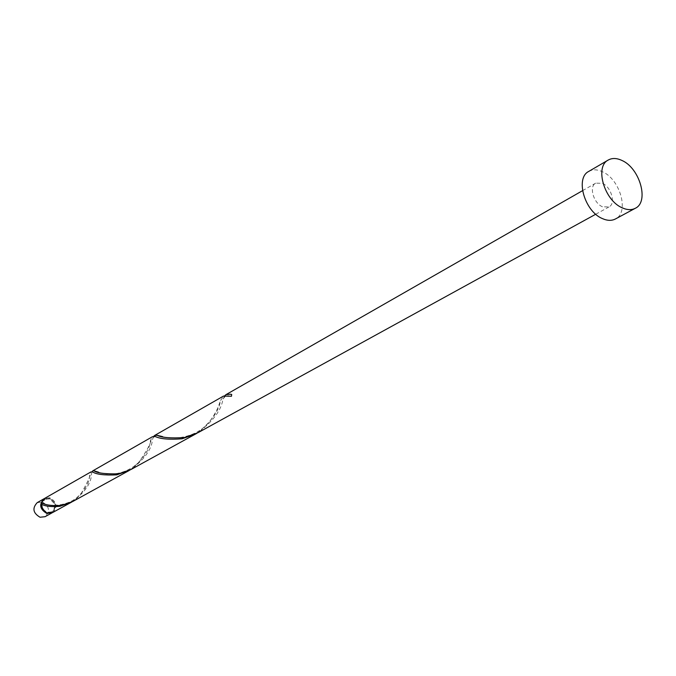 <?xml version="1.0" encoding="UTF-8"?>
<svg xmlns="http://www.w3.org/2000/svg" width="676" height="676" viewBox="0 0 676 676"><rect width="100%" height="100%" fill="white"/><g stroke="black" fill="none" stroke-linecap="round" stroke-linejoin="round"><path stroke-width="0.51" stroke-dasharray="3.38 2.54" d="M37.205 502.648L42.377 502.057C49.416 506.282 50.32 511.157 45.081 516.692M52.272 512.729C57.147 507.076 56.125 502.226 49.196 498.178L44.337 498.575M44.286 511.293L46.974 512.704L51.545 512.214C56.277 507.203 55.457 502.775 49.078 498.939L44.405 499.463L41.718 502.724M41.38 504.178L41.397 506.138M42.089 503.595C41.844 507.887 43.703 510.803 47.666 512.323L52.238 511.833C56.97 506.814 56.15 502.386 49.762 498.55L45.089 499.074L42.089 503.595M588.762 171.408C592.675 169.245 597.212 169.346 602.375 171.721C620.188 179.191 629.542 212.543 615.43 218.973M153.663 436.409L152.523 439.366C151.787 449.084 144.639 459.105 131.068 469.457M602.451 206.771C593.528 203.163 588.762 186.432 595.683 183.154L602.4 183.314C611.315 187.007 616.022 203.704 609.008 206.94L602.451 206.771M224.846 395.595L222.928 399.296C221.289 410.222 212.991 421.351 198.034 432.674M196.877 433.291C211.081 421.976 218.965 411.109 220.511 400.674L223.502 396.068M71.909 501.938C83.714 492.424 89.621 483.492 89.629 475.16L90.897 471.933M52.627 512.543C57.883 506.975 56.97 502.057 49.88 497.781L44.675 498.373M92.037 471.797L91.446 474.13C91.404 482.833 85.184 491.951 72.788 501.474M130.071 469.989C142.966 459.646 149.759 449.836 150.435 440.558L152.455 436.713M231.479 396.254L231.674 394.421M44.405 499.463L45.089 499.074M582.543 190.674L595.683 183.154M595.75 214.224L609.008 206.94M51.545 512.214L52.238 511.833M223.063 398.95L225.615 395.975L228.818 395.773M162.595 436.628C171.189 439.645 191.232 438.58 204.389 426.902C209.002 423.066 213.354 417.007 217.452 408.735L220.984 399.516M152.877 438.192L154.001 436.713L155.539 436.612M98.569 472.203C109.242 476.115 126.251 474.442 138.85 462.249C147.681 449.557 151.762 441.665 151.094 438.572M91.877 472.262L92.156 471.78M42.825 503.197C47.912 507.101 71.132 506.721 81.365 493.184C88.48 480.56 91.437 473.775 90.221 472.837"/><path stroke-width="1.01" d="M51.934 512.923L45.081 516.692L40.036 517.241C33.014 513.076 32.068 508.217 37.205 502.648L43.991 498.761C38.836 504.364 39.791 509.265 46.864 513.473L52.272 512.729M41.718 502.724L41.38 504.178M41.397 506.138L44.286 511.293M635.296 208.284L615.43 218.973C611.704 220.891 607.386 220.773 602.485 218.627C584.622 211.504 575.014 177.999 588.762 171.408L608.248 160.035C612.16 157.88 616.706 158.015 621.903 160.44C639.826 168.104 649.408 201.87 635.296 208.284C631.57 210.202 627.235 210.059 622.3 207.853C604.336 200.552 594.491 166.617 608.248 160.035M595.75 214.224L198.034 432.674L184.387 437.549C170.952 438.403 161.851 437.651 157.069 435.293L154.559 435.513L153.663 436.409M154.559 435.513L223.502 396.068L231.479 396.254L231.674 394.421L230.355 394.218L225.953 394.666L224.846 395.595M41.658 502.699L42.089 503.595L41.27 504.161C41.38 508.622 43.475 511.597 47.548 513.092L52.627 512.543L71.909 501.938M41.27 504.161C45.377 506.349 51.57 507.068 59.834 506.307L71.048 502.429M129.082 470.547L72.788 501.474L61.541 505.369C52.018 506.028 45.343 505.116 41.506 502.631L44.675 498.373L90.897 471.933L92.528 471.89C96.22 474.391 104.307 475.389 116.779 474.873L130.071 469.989M92.739 470.876L152.455 436.713L155.539 436.612C160.499 439.003 169.363 439.73 182.14 438.792L195.744 433.933L131.068 469.457L118.731 473.8C105.481 474.155 97.192 473.132 93.863 470.741L92.739 470.876L92.037 471.797M195.744 433.933L196.877 433.291M225.953 394.666L582.543 190.674M230.355 394.218L231.674 394.446M157.069 435.293L162.595 436.628M93.863 470.741L98.569 472.203M41.768 502.775L42.825 503.197"/></g></svg>
